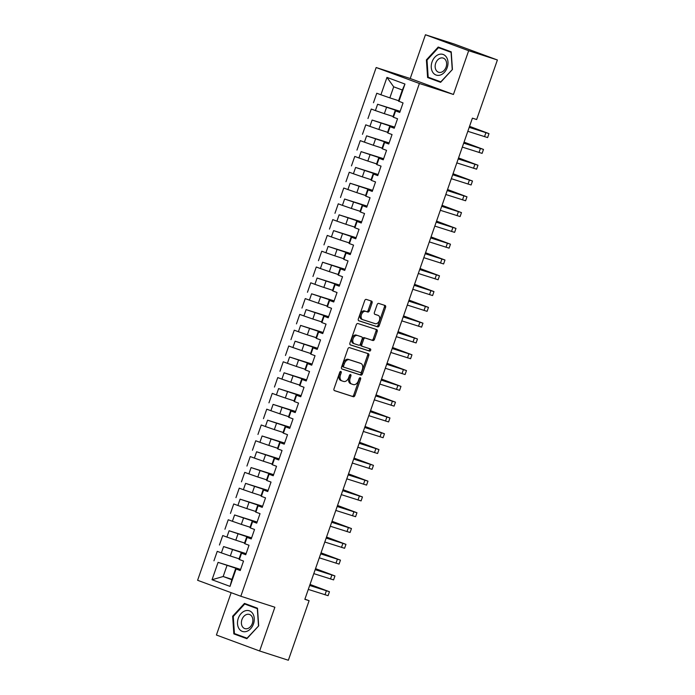 <?xml version="1.0" encoding="UTF-8"?>
<svg xmlns="http://www.w3.org/2000/svg" width="695" height="695" viewBox="0 0 695 695"><rect width="100%" height="100%" fill="white"/><g stroke="black" fill="none" stroke-linecap="round" stroke-linejoin="round"><path stroke-width="1.04" d="M340.854 371.451A1.147 0.765 110.3 0 0 339.742 372.294L334.008 388.774A1.642 1.095 110.3 0 0 334.477 390.651A1.642 1.095 110.3 0 0 334.512 390.66L353.303 396.723A1.642 1.095 110.3 0 0 354.893 395.507L360.627 379.036A1.147 0.765 110.3 0 0 359.167 378.558L358.42 380.695A5.256 3.51 110.3 0 1 353.355 384.578L351.792 384.074A5.256 3.51 110.3 0 1 351.696 384.04A5.256 3.51 110.3 0 1 350.176 378.037L350.914 375.899A1.147 0.765 110.3 0 0 349.455 375.43L348.708 377.559A5.256 3.51 110.3 0 1 343.643 381.442L342.079 380.938A5.256 3.51 110.3 0 1 341.983 380.903A5.256 3.51 110.3 0 1 340.463 374.9L341.202 372.772A1.147 0.765 110.3 0 0 340.854 371.451M372.068 302.994A1.642 1.095 110.3 0 0 371.59 301.117A1.642 1.095 110.3 0 0 371.556 301.109L366.282 299.406A1.642 1.095 110.3 0 0 364.701 300.622L358.333 318.918A1.642 1.095 110.3 0 0 358.802 320.795A1.642 1.095 110.3 0 0 358.837 320.803L377.628 326.867A1.642 1.095 110.3 0 0 379.218 325.651L385.586 307.355A1.642 1.095 110.3 0 0 385.117 305.479A1.642 1.095 110.3 0 0 385.082 305.47L378.714 303.42A1.642 1.095 110.3 0 0 377.133 304.627L374.405 312.463A1.642 1.095 110.3 0 0 374.874 314.34A1.642 1.095 110.3 0 0 374.909 314.349L378.063 315.365A4.396 2.936 110.3 0 1 378.141 315.391A4.396 2.936 110.3 0 1 379.392 320.473A4.396 2.936 110.3 0 1 375.178 323.661L362.799 319.674A4.396 2.936 110.3 0 1 362.721 319.648A4.396 2.936 110.3 0 1 361.469 314.566A4.396 2.936 110.3 0 1 365.692 311.377L367.751 312.038A1.642 1.095 110.3 0 0 369.34 310.83L372.068 302.994L370.895 302.568A1.642 1.095 110.3 0 0 370.635 300.813M468.673 50.709L425.444 34.75L410.215 78.509L453.435 94.468L468.673 50.709L497.394 59.979L476.657 119.531L472.4 118.159L304.844 599.325L309.101 600.697L304.905 599.151M453.435 94.468L419.389 83.487L240.826 596.249L197.606 580.29L376.169 67.528L419.389 83.487M231.157 592.679L216.414 635.022L259.635 650.989L274.873 607.23L240.826 596.249M259.635 650.989L288.356 660.25L309.101 600.697M349.489 347.63A1.642 1.095 110.3 0 0 347.908 348.847L341.54 367.142A1.642 1.095 110.3 0 0 342.01 369.019A1.642 1.095 110.3 0 0 342.044 369.028L360.835 375.091A1.642 1.095 110.3 0 0 362.425 373.875L368.793 355.579A1.642 1.095 110.3 0 0 368.324 353.703L349.489 347.63M349.933 343.026L356.309 324.73A1.642 1.095 110.3 0 1 357.89 323.522L376.69 329.578A1.642 1.095 110.3 0 1 376.716 329.595A1.642 1.095 110.3 0 1 377.194 331.472L374.466 339.299A1.642 1.095 110.3 0 1 372.885 340.515L365.257 338.057A1.642 1.095 110.3 0 0 363.676 339.264L361.86 344.459A1.642 1.095 110.3 0 0 362.338 346.336A1.642 1.095 110.3 0 0 362.364 346.353L370.305 348.907A1.147 0.765 110.3 0 1 369.549 351.079L350.436 344.92A1.642 1.095 110.3 0 1 350.41 344.911A1.642 1.095 110.3 0 1 349.933 343.026M231.939 579.343L223.165 576.511L231.809 579.708L230.028 586.38L236.074 569.005L240.227 570.534L243.519 561.056L239.375 559.527L241.573 553.203L245.726 554.74L249.027 545.262L244.875 543.725L247.081 537.409L251.225 538.938L254.526 529.46L250.382 527.931L252.58 521.615L256.724 523.144L260.026 513.666L255.882 512.137L258.08 505.812L262.224 507.35L265.525 497.872L261.381 496.334L263.579 490.018L267.731 491.547L271.033 482.069L266.88 480.54L269.078 474.225L273.231 475.754L276.532 466.276L272.379 464.747L274.586 458.422L278.73 459.96L282.031 450.482L277.887 448.944L280.085 442.628L284.229 444.157L287.53 434.679L283.386 433.15L285.584 426.834L289.728 428.363L293.029 418.885L288.885 417.356L291.083 411.032L295.236 412.569L298.537 403.091L294.385 401.554L296.583 395.238L300.735 396.767L304.036 387.289L299.884 385.76L302.09 379.444L306.234 380.973L309.536 371.495L305.392 369.966L307.59 363.641L311.734 365.179L315.035 355.701L310.891 354.163L313.089 347.847L317.233 349.377L320.534 339.898L316.39 338.369L318.588 332.054L322.741 333.583L326.042 324.105L321.889 322.576L324.096 316.251L328.24 317.789L331.541 308.311L327.388 306.773L329.595 300.457L333.739 301.986L337.04 292.508L332.896 290.979L335.094 284.663L339.238 286.192L342.539 276.714L338.395 275.185L340.593 268.861L344.737 270.398L348.039 260.92L343.895 259.383L346.093 253.067L350.245 254.596L353.546 245.118L349.394 243.589L351.601 237.273L355.744 238.802L359.046 229.324L354.893 227.795L357.1 221.47L361.244 223.008L364.545 213.53L360.401 211.992L362.599 205.677L366.743 207.206L370.044 197.727L365.9 196.198L368.098 189.883L372.251 191.412L375.543 181.934L371.399 180.405L373.597 174.089L377.75 175.618L381.051 166.14L376.899 164.611L379.105 158.286L383.249 159.815L386.55 150.337L382.406 148.808L384.604 142.492L388.748 144.021L392.049 134.543L387.906 133.014L390.104 126.699L394.247 128.227L397.549 118.749L393.405 117.22L395.603 110.896L399.755 112.425L403.048 102.947L398.487 101.07L402.336 90.011L393.691 86.814L389.843 97.873L398.617 100.706M230.028 586.38L212.036 579.734L218.082 562.359L240.479 569.796M240.609 569.431L218.082 562.359M213.938 560.83L217.24 551.352L221.384 552.881L223.59 546.565L245.978 554.002M246.108 553.628L223.59 546.565M219.438 545.028L222.739 535.55L226.891 537.087L229.089 530.763L251.477 538.208M251.607 537.834L229.089 530.763M224.937 529.234L228.238 519.756L232.391 521.285L234.589 514.969L256.985 522.405M257.107 522.041L234.589 514.969M230.445 513.44L233.746 503.962L237.89 505.491L240.088 499.175L262.484 506.612M262.614 506.238L240.088 499.175M235.944 497.637L239.245 488.159L243.389 489.697L245.587 483.373L267.983 490.818M268.114 490.444L245.587 483.373M241.443 481.844L244.744 472.365L248.888 473.894L251.095 467.579L273.483 475.015M273.613 474.65L251.095 467.579M246.942 466.05L250.243 456.572L254.396 458.101L256.594 451.785L278.982 459.221M279.112 458.848L256.594 451.785M252.441 450.247L255.743 440.769L259.895 442.307L262.093 435.982L284.49 443.427M284.62 443.054L262.093 435.982M257.949 434.453L261.251 424.975L265.394 426.504L267.592 420.188L289.989 427.625M290.119 427.26L267.592 420.188M263.448 418.659L266.75 409.181L270.894 410.71L273.092 404.394L295.488 411.831M295.618 411.457L273.092 404.394M268.948 402.857L272.249 393.379L276.393 394.916L278.599 388.592L300.987 396.037M301.117 395.663L278.599 388.592M274.447 387.063L277.748 377.585L281.901 379.114L284.099 372.798L306.486 380.235M306.617 379.87L284.099 372.798M279.955 371.269L283.247 361.791L287.4 363.32L289.598 357.004L311.994 364.441M312.125 364.067L289.598 357.004M285.454 355.466L288.755 345.988L292.899 347.526L295.097 341.202L317.493 348.647M317.624 348.273L295.097 341.202M290.953 339.673L294.254 330.195L298.398 331.724L300.605 325.408L322.993 332.844M323.123 332.479L300.605 325.408M296.452 323.879L299.754 314.401L303.897 315.93L306.104 309.614L328.492 317.05M328.622 316.677L306.104 309.614M301.951 308.076L305.253 298.598L309.405 300.136L311.603 293.811L334 301.256M334.121 300.883L311.603 293.811M307.459 292.282L310.761 282.804L314.905 284.333L317.102 278.017L339.499 285.454M339.629 285.089L317.102 278.017M312.959 276.488L316.26 267.01L320.404 268.539L322.602 262.224L344.998 269.66M345.128 269.286L322.602 262.224M318.458 260.686L321.759 251.208L325.903 252.745L328.11 246.421L350.497 253.866M350.628 253.493L328.11 246.421M323.957 244.892L327.258 235.414L331.402 236.943L333.609 230.627L355.996 238.064M356.127 237.699L333.609 230.627M329.456 229.098L332.757 219.62L336.91 221.149L339.108 214.833L361.504 222.27M361.626 221.896L339.108 214.833M334.964 213.296L338.265 203.817L342.409 205.355L344.607 199.031L367.003 206.476M367.134 206.102L344.607 199.031M340.463 197.502L343.764 188.024L347.908 189.553L350.106 183.237L372.503 190.682M372.633 190.308L350.106 183.237M345.962 181.708L349.264 172.23L353.408 173.759L355.614 167.443L378.002 174.879M378.132 174.506L355.614 167.443M351.462 165.905L354.763 156.436L358.915 157.965L361.113 151.64L383.501 159.085M383.631 158.712L361.113 151.64M356.961 150.111L360.262 140.633L364.415 142.162L366.613 135.846L389.009 143.292M389.131 142.918L366.613 135.846M362.469 134.317L365.77 124.839L369.914 126.368L372.112 120.053L394.508 127.489M394.638 127.115L372.112 120.053M367.968 118.524L371.269 109.046L375.413 110.575L377.611 104.25L400.007 111.695M400.138 111.322L377.611 104.25M373.467 102.721L376.768 93.243L380.912 94.772L386.967 77.397L404.959 84.043L398.904 101.418M399.877 112.06L395.186 110.548L392.988 116.864L393.405 117.22M380.912 94.772L389.843 97.873M386.967 77.397L393.691 86.814M394.378 127.854L389.687 126.342L387.489 132.658L387.906 133.014M386.542 107.351L384.344 113.667L393.118 116.499M375.413 110.575L384.344 113.667M388.879 143.648L384.187 142.136L381.989 148.461L382.406 148.808M381.042 123.145L378.844 129.47L387.61 132.293M369.914 126.368L378.844 129.47M383.379 159.45L378.688 157.939L376.482 164.255L376.899 164.611M375.543 138.948L373.337 145.264L382.111 148.096M364.415 142.162L373.337 145.264M377.88 175.244L373.18 173.733L370.982 180.048L371.399 180.405M370.044 154.742L367.837 161.058L376.612 163.89M358.915 157.965L367.837 161.058M372.372 191.038L367.681 189.526L365.483 195.851L365.9 196.198M364.536 170.536L362.338 176.86L371.113 179.684M353.408 173.759L362.338 176.86M366.873 206.841L362.182 205.32L359.984 211.645L360.401 211.992M359.037 186.338L356.839 192.654L365.605 195.486M347.908 189.553L356.839 192.654M361.374 222.635L356.683 221.123L354.476 227.439L354.893 227.795M353.538 202.132L351.34 208.448L360.106 211.28M342.409 205.355L351.34 208.448M355.875 238.428L351.184 236.917L348.977 243.233L349.394 243.589M348.039 217.926L345.832 224.25L354.606 227.074M336.91 221.149L345.832 224.25M350.376 254.231L345.676 252.711L343.478 259.035L343.895 259.383M342.531 233.729L340.333 240.044L349.107 242.876M331.402 236.943L340.333 240.044M344.868 270.025L340.176 268.513L337.979 274.829L338.395 275.185M337.032 249.522L334.834 255.838L343.608 258.67M325.903 252.745L334.834 255.838M339.368 285.819L334.677 284.307L332.479 290.623L332.896 290.979M331.532 265.316L329.334 271.641L338.1 274.464M320.404 268.539L329.334 271.641M333.869 301.621L329.178 300.101L326.971 306.426L327.388 306.773M326.033 281.119L323.835 287.435L332.601 290.267M314.905 284.333L323.835 287.435M328.37 317.415L323.679 315.904L321.472 322.219L321.889 322.576M320.534 296.913L318.327 303.229L327.102 306.061M309.405 300.136L318.327 303.229M322.871 333.209L318.171 331.697L315.973 338.013L316.39 338.369M315.026 312.707L312.828 319.031L321.603 321.855M303.897 315.93L312.828 319.031M317.363 349.012L312.672 347.491L310.474 353.816L310.891 354.163M309.527 328.509L307.329 334.825L316.103 337.657M298.398 331.724L307.329 334.825M311.864 364.805L307.173 363.294L304.975 369.61L305.392 369.966M304.028 344.303L301.83 350.619L310.596 353.451M292.899 347.526L301.83 350.619M306.365 380.599L301.673 379.088L299.467 385.404L299.884 385.76M298.529 360.097L296.331 366.421L305.096 369.245M287.4 363.32L296.331 366.421M300.865 396.402L296.166 394.882L293.968 401.206L294.385 401.554M293.029 375.899L290.823 382.215L299.597 385.047M281.901 379.114L290.823 382.215M295.358 412.196L290.666 410.684L288.468 417L288.885 417.356M287.522 391.693L285.324 398.009L294.098 400.841M276.393 394.916L285.324 398.009M289.858 427.99L285.167 426.478L282.969 432.794L283.386 433.15M282.022 407.487L279.824 413.812L288.599 416.635M270.894 410.71L279.824 413.812M284.359 443.792L279.668 442.272L277.47 448.596L277.887 448.944M276.523 423.29L274.325 429.606L283.091 432.438M265.394 426.504L274.325 429.606M278.86 459.586L274.169 458.075L271.962 464.39L272.379 464.747M271.024 439.084L268.826 445.399L277.592 448.232M259.895 442.307L268.826 445.399M273.361 475.38L268.661 473.868L266.463 480.184L266.88 480.54M265.525 454.878L263.318 461.202L272.092 464.025M254.396 458.101L263.318 461.202M267.853 491.183L263.162 489.662L260.964 495.987L261.381 496.334M260.017 470.68L257.819 476.996L266.593 479.819M248.888 473.894L257.819 476.996M262.354 506.976L257.663 505.465L255.465 511.781L255.882 512.137M254.518 486.474L252.32 492.79L261.094 495.622M243.389 489.697L252.32 492.79M256.855 522.77L252.163 521.259L249.965 527.574L250.382 527.931M249.018 502.268L246.821 508.592L255.586 511.416M237.89 505.491L246.821 508.592M251.355 538.573L246.664 537.053L244.458 543.377L244.875 543.725M243.519 518.07L241.313 524.386L250.087 527.21M232.391 521.285L241.313 524.386M245.856 554.367L241.156 552.855L238.958 559.171L239.375 559.527M238.02 533.864L235.814 540.18L244.588 543.012M226.891 537.087L235.814 540.18M240.348 570.161L235.657 568.649L231.809 579.708M232.512 549.658L230.314 555.983L239.089 558.806M221.384 552.881L230.314 555.983M497.394 59.979L454.174 44.011L425.444 34.75M410.215 78.509L376.169 67.528M227.013 565.461L223.165 576.511L212.036 579.734M402.336 90.011L404.959 84.043M244.466 603.399L232.651 616.239L233.85 633.892L246.873 638.696L258.688 625.856L257.489 608.212L244.466 603.399M427.599 77.527L440.613 82.331L452.428 69.491L451.229 51.847L438.215 47.043L426.4 59.883L427.599 77.527L440.76 82.184M340.124 371.686A1.147 0.765 110.3 0 1 340.037 372.338L339.29 374.466A5.256 3.51 110.3 0 0 340.811 380.478A5.256 3.51 110.3 0 0 340.906 380.512L341.888 380.869M351.601 384.005L350.619 383.64A5.256 3.51 110.3 0 1 350.523 383.605A5.256 3.51 110.3 0 1 349.003 377.602L349.75 375.465A1.147 0.765 110.3 0 0 349.837 374.822M334.269 390.529L352.139 396.289A1.642 1.095 110.3 0 0 353.72 395.073L359.463 378.601A1.147 0.765 110.3 0 0 359.55 377.95M341.801 368.897L359.671 374.657A1.642 1.095 110.3 0 0 361.252 373.45L367.629 355.145A1.642 1.095 110.3 0 0 367.368 353.399M343.591 365.909A1.147 0.765 110.3 0 0 343.947 367.229L360.444 372.546A1.147 0.765 110.3 0 0 361.556 371.703L362.338 369.453A5.256 3.51 110.3 0 0 360.818 363.442A5.256 3.51 110.3 0 0 360.722 363.416L349.446 359.775A5.256 3.51 110.3 0 0 344.373 363.659L343.591 365.909L342.427 365.474A1.147 0.765 110.3 0 0 342.783 366.795L343.903 367.212M359.741 363.051A5.256 3.51 110.3 0 0 359.645 363.016A5.256 3.51 110.3 0 0 359.558 362.981L360.722 363.416M342.427 365.474L343.208 363.224A5.256 3.51 110.3 0 1 348.282 359.341L359.558 362.981M362.312 346.327L361.2 345.919A1.642 1.095 110.3 0 1 361.174 345.91A1.642 1.095 110.3 0 1 360.696 344.034L362.503 338.839A1.642 1.095 110.3 0 1 364.093 337.622L371.712 340.081A1.642 1.095 110.3 0 0 373.293 338.865L376.021 331.037A1.642 1.095 110.3 0 0 375.76 329.282M350.193 344.781L368.385 350.645A1.147 0.765 110.3 0 0 369.34 348.595M357.343 335.503A4.396 2.936 110.3 0 0 353.13 338.691A4.396 2.936 110.3 0 0 354.381 343.773A4.396 2.936 110.3 0 0 354.459 343.799L358.82 345.207A1.642 1.095 110.3 0 0 360.401 343.99L362.208 338.795A1.642 1.095 110.3 0 0 361.739 336.919A1.642 1.095 110.3 0 0 361.704 336.91L356.179 335.068A4.396 2.936 110.3 0 0 351.957 338.265A4.396 2.936 110.3 0 0 353.216 343.339A4.396 2.936 110.3 0 0 353.286 343.365L354.302 343.738M360.592 336.502A1.642 1.095 110.3 0 0 360.566 336.484A1.642 1.095 110.3 0 0 360.54 336.476L361.704 336.91M356.179 335.068L360.54 336.476M362.651 319.613L361.635 319.24A4.396 2.936 110.3 0 1 361.556 319.214A4.396 2.936 110.3 0 1 360.305 314.131A4.396 2.936 110.3 0 1 364.519 310.943L366.586 311.612A1.642 1.095 110.3 0 0 368.168 310.396L370.895 302.568M377.055 314.991A4.396 2.936 110.3 0 0 376.977 314.965A4.396 2.936 110.3 0 0 376.899 314.939L378.063 315.365M374.666 314.218L376.899 314.939M358.594 320.673L376.464 326.433A1.642 1.095 110.3 0 0 378.045 325.225L384.422 306.929A1.642 1.095 110.3 0 0 384.161 305.174M238.298 634.987L247.012 638.54M233.285 616.448L232.651 616.239M238.324 635.326L233.85 633.892M427.025 60.083L426.4 59.883M310.022 584.434L329.456 591.74L328.083 595.684L308.293 589.412M329.456 591.74L309.666 585.459M309.709 585.338L325.503 590.359L309.987 584.547M315.53 568.64L334.955 575.938L333.583 579.891L313.793 573.618M334.955 575.938L315.174 569.665M315.217 569.544L331.002 574.565L315.487 568.753M321.029 552.846L340.454 560.144L339.082 564.097L319.3 557.816M340.454 560.144L320.673 553.872M320.716 553.741L336.51 558.771L320.986 552.951M245.179 610.827A10.877 8.088 -72.1 0 0 237.516 623.823A10.877 8.088 -72.1 0 0 246.577 631.408A10.877 8.088 -72.1 0 0 254.248 618.411A10.877 8.088 -72.1 0 0 245.179 610.827M246.664 614.476A7.445 5.543 -72.1 0 0 241.469 621.599A7.445 5.543 -72.1 0 0 244.857 628.61A7.445 5.543 -72.1 0 0 247.62 628.567A7.445 5.543 -72.1 0 0 252.806 621.443A7.445 5.543 -72.1 0 0 249.427 614.441A7.445 5.543 -72.1 0 0 246.664 614.476M258.688 625.839L247.046 638.218L234.432 633.562L233.268 616.456L244.718 604.016L257.506 608.542M244.718 604.016L257.332 608.672L258.497 625.778M438.927 54.462A10.877 8.088 -72.1 0 0 431.265 67.458A10.877 8.088 -72.1 0 0 440.326 75.051A10.877 8.088 -72.1 0 0 447.988 62.055A10.877 8.088 -72.1 0 0 438.927 54.462M440.404 58.119A7.445 5.543 -72.1 0 0 435.218 65.243A7.445 5.543 -72.1 0 0 438.597 72.245A7.445 5.543 -72.1 0 0 441.368 72.211A7.445 5.543 -72.1 0 0 446.555 65.087A7.445 5.543 -72.1 0 0 443.167 58.076A7.445 5.543 -72.1 0 0 440.404 58.119M452.428 69.474L440.786 81.854L428.181 77.197L427.017 60.1L438.467 47.66L451.255 52.186M438.467 47.66L451.072 52.316L452.236 69.413M326.528 537.044L345.954 544.35L344.581 548.294L324.8 542.022M345.954 544.35L326.172 538.069M326.216 537.947L342.01 542.969L326.494 537.157M332.028 521.25L351.462 528.548L350.08 532.5L330.299 526.228M351.462 528.548L331.671 522.275M331.715 522.154L347.509 527.175L331.993 521.363M337.527 505.456L356.961 512.754L355.588 516.706L335.798 510.425M356.961 512.754L337.171 506.481M337.214 506.351L353.008 511.381L337.492 505.569M343.035 489.654L362.46 496.96L361.087 500.904L341.297 494.632M362.46 496.96L342.678 490.679M342.722 490.557L358.507 495.578L342.991 489.767M348.534 473.86L367.959 481.157L366.586 485.11L346.805 478.838M367.959 481.157L348.178 474.885M348.221 474.763L364.015 479.785L348.49 473.973M354.033 458.066L373.458 465.363L372.086 469.316L352.304 463.035M373.458 465.363L353.677 459.091M353.72 458.961L369.514 463.991L353.998 458.179M359.532 442.272L378.966 449.569L377.585 453.514L357.803 447.241M378.966 449.569L359.176 443.288M359.219 443.167L375.013 448.188L359.497 442.376M365.04 426.469L384.465 433.767L383.093 437.72L363.303 431.447M384.465 433.767L364.684 427.495M364.719 427.373L380.512 432.394L364.997 426.582M370.539 410.676L389.964 417.973L388.592 421.926L368.802 415.645M389.964 417.973L370.183 411.701M370.227 411.579L386.012 416.6L370.496 410.788M376.038 394.882L395.464 402.179L394.091 406.123L374.31 399.851M395.464 402.179L375.682 395.898M375.726 395.776L391.52 400.798L376.004 394.986M381.538 379.079L400.972 386.377L399.59 390.329L379.809 384.057M400.972 386.377L381.181 380.104M381.225 379.983L397.019 385.004L381.503 379.192M387.037 363.285L406.471 370.583L405.089 374.536L385.308 368.254M406.471 370.583L386.681 364.31M386.724 364.189L402.518 369.21L387.002 363.398M392.545 347.491L411.97 354.789L410.597 358.733L390.807 352.461M411.97 354.789L392.189 348.508M392.223 348.386L408.017 353.408L392.501 347.596M398.044 331.689L417.469 338.986L416.096 342.939L396.306 336.667M417.469 338.986L397.688 332.714M397.731 332.592L413.516 337.614L398 331.802M403.543 315.895L422.968 323.192L421.596 327.145L401.814 320.864M422.968 323.192L403.187 316.92M403.23 316.798L419.024 321.82L403.508 316.008M409.042 300.101L428.476 307.399L427.095 311.343L407.313 305.07M428.476 307.399L408.686 301.117M408.73 300.996L424.523 306.017L409.007 300.205M414.541 284.298L433.975 291.596L432.594 295.549L412.813 289.276M433.975 291.596L414.185 285.324M414.229 285.202L430.023 290.223L414.507 284.411M420.049 268.505L439.475 275.802L438.102 279.755L418.312 273.474M439.475 275.802L419.693 269.53M419.737 269.408L435.522 274.429L420.006 268.618M425.548 252.711L444.974 260.008L443.601 263.952L423.811 257.68M444.974 260.008L425.192 253.727M425.236 253.606L441.03 258.627L425.505 252.815M431.048 236.908L450.473 244.206L449.1 248.158L429.319 241.886M450.473 244.206L430.692 237.933M430.735 237.812L446.529 242.833L431.013 237.021M436.547 221.114L455.981 228.412L454.599 232.365L434.818 226.084M455.981 228.412L436.191 222.139M436.234 222.018L452.028 227.039L436.512 221.227M442.046 205.32L461.48 212.618L460.107 216.562L440.317 210.29M461.48 212.618L441.69 206.337M441.733 206.215L457.527 211.237L442.011 205.425M447.554 189.518L466.979 196.815L465.607 200.768L445.816 194.496M466.979 196.815L447.198 190.543M447.241 190.421L463.026 195.443L447.511 189.631M453.053 173.724L472.478 181.021L471.106 184.974L451.324 178.693M472.478 181.021L452.697 174.749M452.74 174.627L468.534 179.649L453.01 173.837M458.552 157.93L477.978 165.228L476.605 169.172L456.824 162.899M477.978 165.228L458.196 158.947M458.24 158.825L474.033 163.846L458.518 158.034M464.051 142.127L483.485 149.425L482.104 153.378L462.323 147.105M483.485 149.425L463.695 143.153M463.739 143.031L479.533 148.052L464.017 142.24M469.551 126.334L488.985 133.631L487.612 137.584L467.822 131.303M488.985 133.631L469.195 127.359M469.238 127.237L485.032 132.258L469.516 126.447M339.29 374.466L340.463 374.9M349.75 375.465L350.914 375.899M349.003 377.602L350.176 378.037M359.463 378.601L360.627 379.036M353.72 395.073L354.893 395.507M352.139 396.289L353.303 396.723M340.037 372.338L341.202 372.772M367.629 355.145L368.793 355.579M361.252 373.45L362.425 373.875M359.671 374.657L360.835 375.091M348.282 359.341L349.446 359.775M343.208 363.224L344.373 363.659M376.021 331.037L377.194 331.472M373.293 338.865L374.466 339.299M371.712 340.081L372.885 340.515M364.093 337.622L365.257 338.057M362.503 338.839L363.676 339.264M360.696 344.034L361.86 344.459M368.385 350.645L369.549 351.079M368.168 310.396L369.34 310.83M366.586 311.612L367.751 312.038M364.519 310.943L365.692 311.377M384.422 306.929L385.586 307.355M378.045 325.225L379.218 325.651M376.464 326.433L377.628 326.867M324.991 594.798L326.363 590.846M330.49 578.996L331.863 575.052M335.989 563.202L337.37 559.249M341.497 547.408L342.87 543.455M346.996 531.606L348.369 527.661M352.495 515.812L353.868 511.859M357.995 500.018L359.376 496.065M363.494 484.215L364.875 480.271M369.002 468.421L370.374 464.469M374.501 452.627L375.873 448.675M380 436.825L381.373 432.881M385.499 421.031L386.88 417.078M390.998 405.237L392.38 401.284M396.506 389.435L397.879 385.49M402.005 373.641L403.378 369.688M407.505 357.847L408.877 353.894M413.004 342.044L414.385 338.1M418.512 326.25L419.884 322.298M424.011 310.457L425.383 306.504M429.51 294.654L430.883 290.71M435.009 278.86L436.382 274.907M440.508 263.066L441.89 259.113M446.016 247.264L447.389 243.32M451.515 231.47L452.888 227.526M457.015 215.676L458.387 211.723M462.514 199.873L463.886 195.929M468.013 184.079L469.394 180.135M473.521 168.286L474.894 164.333M479.02 152.483L480.393 148.539M484.519 136.689L485.892 132.745M340.811 380.478L341.983 380.903M350.523 383.605L351.696 384.04M342.757 366.786L343.929 367.221M359.645 363.016L360.818 363.442M361.174 345.91L362.338 346.336M353.216 343.339L354.381 343.773M360.566 336.484L361.739 336.919M361.556 319.214L362.721 319.648M376.977 314.965L378.141 315.391"/></g></svg>
